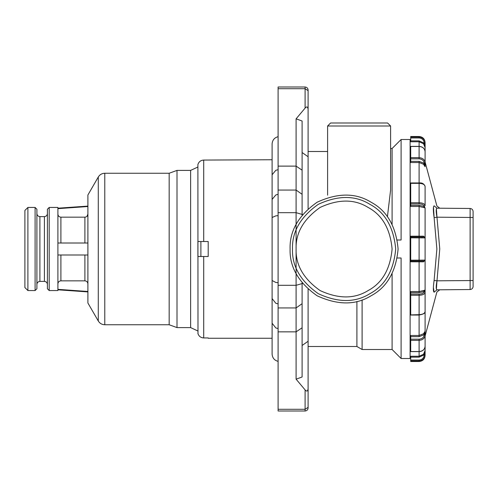 <?xml version="1.0" encoding="UTF-8"?>
<svg xmlns="http://www.w3.org/2000/svg" width="498" height="498" viewBox="0 0 498 498"><rect width="100%" height="100%" fill="white"/><g stroke="black" fill="none" stroke-linecap="round" stroke-linejoin="round"><path stroke-width="0.75" d="M87.897 243.005L57.899 243.005L60.899 243.005L60.899 217.165C59.063 216.966 58.061 215.951 57.899 214.115L57.899 255.001L87.897 255.001M86.988 216.3L87.897 214.115C87.723 215.964 86.72 216.985 84.903 217.165L60.899 217.165M57.899 214.115L57.899 208.201L87.897 206.104M57.899 208.643L87.897 206.527M57.899 255.001L57.899 283.891C58.079 282.042 59.075 281.021 60.899 280.841L84.903 280.841C86.739 281.04 87.735 282.055 87.897 283.891M87.897 291.479L57.899 289.363L57.899 283.891M27.9 207.454L24.9 210.455L24.9 287.551L27.9 290.552L27.9 207.454L35.103 207.454L36.902 209.253L36.902 288.753L35.103 290.552L27.9 290.552M39.902 216.605C38.091 216.412 37.089 215.41 36.902 213.605L36.902 284.402C37.082 282.584 38.085 281.582 39.902 281.401L39.902 216.605L44.403 216.605C46.208 216.412 47.21 215.41 47.397 213.605M49.202 207.454L47.397 209.253L47.397 288.753L49.202 290.552L49.202 207.454L57.899 207.454L57.899 290.552L49.202 290.552M98.293 177.002L87.897 195.004L87.897 303.002L98.293 321.005L98.293 177.002C99.793 174.605 101.959 173.354 104.785 173.254L169.171 173.254L169.171 324.752L104.785 324.752C101.953 324.659 99.793 323.407 98.293 321.005M169.171 173.254L177.002 170.403L177.002 327.603L169.171 324.752M177.002 327.603L190.628 327.603L190.628 170.403L177.002 170.403M197.7 167.104L190.628 170.403M197.893 164.583C198.814 161.75 200.75 160.244 203.701 160.07C200.719 160.275 198.783 161.782 197.893 164.583L197.986 333.753M272.101 159.752L203.701 160.07L203.701 241.505L208.201 241.505L208.201 256.501L197.893 256.501L197.893 241.505L203.701 241.505L200.887 241.505L200.887 256.501M203.701 256.501L203.701 337.937C200.719 337.731 198.783 336.225 197.893 333.417L197.893 333.417C198.814 336.256 200.75 337.762 203.701 337.937L208.201 337.937M302.099 345.469L308.1 341.273L308.1 388.814C307.671 391.366 306.675 391.733 305.1 389.903L296.098 379.177L302.099 376.998L302.099 303.693L296.098 307.932L278.102 307.932L278.102 331.849L296.098 331.849L296.098 249C295.575 232.983 303.575 219.132 320.102 207.436C338.491 198.97 354.489 198.97 368.103 207.436C382.234 214.987 390.233 228.843 392.1 249C390.233 269.163 382.234 283.02 368.103 290.571C354.489 299.037 338.491 299.037 320.102 290.571C303.575 278.874 295.575 265.017 296.098 249L296.098 118.829L302.099 121.008L302.099 170.173L296.098 166.114L278.102 166.114L278.102 87.001L305.1 87.001C306.911 87.194 307.907 88.19 308.1 90.001L308.1 156.733L302.099 152.537M292.5 249C291.934 266.218 300.537 281.115 318.303 293.689C338.074 302.784 355.273 302.784 369.902 293.689C385.091 285.572 393.694 270.675 395.698 249C393.694 227.331 385.091 212.434 369.902 204.317C355.273 195.216 338.074 195.216 318.303 204.317C300.537 216.891 291.934 231.782 292.5 249M290.097 249C289.512 230.985 298.507 215.397 317.101 202.238C337.787 192.72 355.79 192.72 371.097 202.238C387.002 210.735 395.997 226.322 398.101 249C395.997 271.684 387.002 287.271 371.097 295.768C355.79 305.286 337.787 305.286 317.101 295.768C298.507 282.609 289.512 267.021 290.097 249M433.378 287.358L434.113 292.189C437.748 291.971 437.748 291.971 434.113 292.189C433.098 291.529 433.098 287.589 434.113 280.362L436.883 249L434.113 217.645C433.098 210.417 433.098 206.477 434.113 205.817C437.748 206.035 437.748 206.035 434.113 205.817L436.983 208.189L470.124 208.475L436.983 208.189C435.955 208.718 435.955 211.712 436.983 217.19L439.759 249L436.983 280.816C435.955 286.288 435.955 289.288 436.983 289.817C440.618 289.786 440.618 289.786 436.983 289.817L470.124 289.531L470.124 208.475C471.923 208.681 472.913 209.677 473.1 211.476L473.1 286.531C472.913 288.323 471.923 289.326 470.124 289.531L439.759 289.792L436.889 292.015L425.099 336.001M436.391 289.083L436.983 280.816L473.1 280.53M436.964 217.091L436.385 208.93M433.472 207.075L434.113 217.645L436.983 217.19L473.1 217.477M434.094 280.474L436.983 280.816M434.113 292.189L436.983 289.817M410.701 182.965L419.098 182.965C422.092 182.604 424.091 183.762 425.099 186.433L425.099 205.655L424.203 206.433C423.904 204.883 422.204 204.024 419.098 203.869L419.098 202.723C422.752 202.898 424.75 203.881 425.099 205.655L425.099 188.692M419.098 158.831L419.098 157.654C422.752 157.966 424.75 159.69 425.099 162.821L424.203 163.276C423.904 160.58 422.204 159.105 419.098 158.831L410.701 158.831L410.701 161.358L419.098 161.358L424.203 163.319L423.537 164.253L419.098 162.529L410.701 162.529L410.701 161.358M410.701 340.352L410.701 351.544L410.701 351.171L410.701 351.544L419.098 351.544L419.098 340.352C422.752 340.041 424.75 338.316 425.099 335.185C424.75 338.316 422.752 340.041 419.098 340.352L410.701 340.352L410.701 336.648L419.098 336.648L424.203 334.687L423.537 333.747L425.099 331.263L425.099 335.185L424.203 334.731L425.099 331.263L425.099 260.105L425.099 292.351L424.203 291.573L425.099 290.085L423.537 290.527L424.203 291.542L419.098 292.675L410.701 292.675L410.701 294.131L419.098 294.131C422.204 293.982 423.904 293.123 424.203 291.573M425.099 354.925L425.099 354.925C424.75 358.572 422.752 360.583 419.098 360.944L410.701 360.944L410.701 357.134L419.098 357.134L424.203 354.869L425.099 350.399L425.099 354.925L424.203 354.925L423.537 354.265L425.099 350.399L425.099 342.363M410.701 357.134L410.701 356.244L419.098 356.244L423.537 354.265M419.098 351.544C422.752 351.227 424.75 349.471 425.099 346.284C424.707 349.565 422.709 351.345 419.098 351.619L410.701 351.619M425.099 335.185L425.099 346.284M410.701 336.648L410.701 335.478L419.098 335.478L423.537 333.747M425.099 309.314L425.099 331.263M419.098 314.661L419.098 295.283C422.752 295.102 424.75 294.125 425.099 292.351C424.75 294.125 422.752 295.102 419.098 295.283L410.701 295.283L410.701 314.917L419.098 314.661C422.752 314.481 424.75 313.447 425.099 311.574C425.485 313.08 423.487 314.232 419.098 315.041L410.701 315.041M410.701 295.283L410.701 294.131M425.099 292.351L425.099 311.574M410.701 292.675L410.701 291.542L419.098 291.542L423.537 290.527M425.099 207.921L424.203 206.465L423.537 207.479L425.099 207.921L425.099 237.901L410.701 237.814L410.701 237.004L424.203 237.004L423.537 236.177L425.068 237.658L424.203 237.004L425.099 237.901L425.099 260.105L423.537 261.83L410.701 261.799L410.701 260.193L425.099 260.105L424.203 261.002L410.701 261.002M410.701 237.814L410.701 260.193M424.234 261.002L423.537 261.83M410.701 237.004L410.701 236.208L423.537 236.177M423.537 207.479L419.098 206.465L410.701 206.465L410.701 205.325L419.098 205.325L424.203 206.433M419.098 203.869L410.701 203.869L410.701 205.325M410.701 203.869L410.701 202.723L419.098 202.723L419.098 183.339L410.701 183.339L410.701 202.723M425.099 186.433C424.75 184.559 422.752 183.525 419.098 183.339L419.098 183.09M439.759 208.214L436.889 205.991L425.099 162.006L425.099 151.722L425.099 166.743L423.537 164.253M410.701 158.831L410.701 157.654L419.098 157.654L419.098 146.462L410.701 146.462L410.701 157.654M410.701 146.462L410.701 146.835L410.701 146.462M410.701 146.381L419.098 146.381C422.709 146.661 424.707 148.441 425.099 151.722C424.75 148.535 422.752 146.779 419.098 146.462L419.098 146.835L419.098 146.462M425.099 166.743L424.203 163.276M425.099 142.957L424.203 143.082C423.904 139.975 422.204 138.263 419.098 137.958L419.098 137.062C422.752 137.423 424.75 139.434 425.099 143.082L425.099 155.644L425.099 147.607L423.537 143.741L419.098 141.762L410.701 141.762L410.701 140.872L419.098 140.872L424.203 143.138L423.537 143.741M419.098 137.958L410.701 137.958L410.701 140.872M410.701 137.958L410.701 137.062L419.098 137.062M425.099 147.607L424.203 143.082M425.099 205.655L424.564 204.441M422.945 203.402L421.252 202.916M421.439 237.82L422.516 237.826M424.576 237.863L425.099 237.901L424.962 237.422M308.1 364.505L308.1 346.502L356.904 346.502L362.102 349.503L392.1 349.503L401.102 358.504L410.103 358.504L410.103 139.502L401.102 139.502L392.1 148.504L390.6 148.504M302.099 282.945L302.099 283.505L302.56 283.505M392.1 349.503L392.1 273.744M401.102 358.504L401.102 258.001L397.342 258.001M397.342 240.005L401.102 240.005L401.102 139.502M392.1 224.262L392.1 148.504M390.6 126L327.603 126L330.597 123L387.6 123L390.6 126L390.6 190.031L387.413 216.755M327.603 126L327.603 195.191M302.099 215.061L302.099 214.501L302.56 214.501M302.099 214.501L302.099 170.173M296.098 118.829L305.1 108.103C306.675 106.273 307.671 106.64 308.1 109.193M308.1 156.733L308.1 208.755M327.603 151.504L308.1 151.504M308.1 388.814L308.1 407.999C307.907 409.81 306.911 410.806 305.1 410.999L278.102 410.999L278.102 331.849M278.102 307.932L278.102 166.114M296.098 379.177L296.098 331.849L302.099 327.79M302.099 303.693L302.099 283.505M308.1 289.251L308.1 341.273M356.904 346.502L356.904 301.464M362.102 349.503L362.102 299.914M308.1 100.503L308.1 90.642L305.1 88.712L278.102 88.712M208.201 241.505L208.201 256.501M84.903 217.165L84.903 243.005M84.903 255.001L84.903 280.841M60.899 255.001L60.899 280.841M35.103 207.454L35.103 290.552M44.403 216.605L44.403 281.401L39.902 281.401M104.785 173.254L104.785 324.752M470.137 210.859L470.137 211.333M419.098 360.944L419.098 360.048C422.204 359.743 423.904 358.031 424.203 354.925M410.701 360.048L419.098 360.048M419.098 357.134L419.098 351.619M410.701 339.169L419.098 339.169C422.204 338.901 423.904 337.426 424.203 334.731M419.098 340.352L419.098 339.169M419.098 336.648L419.098 315.041M419.098 295.283L419.098 294.131M419.098 292.675L419.098 205.325M419.098 182.965L419.098 161.358M419.098 146.381L419.098 140.872M308.1 407.358L305.1 409.288L305.1 389.903M305.1 410.999L305.1 409.288L278.102 409.288M278.102 190.062L296.098 190.062L302.099 194.307M302.099 214.408L296.098 212.677L278.102 212.677M278.102 285.31L296.098 285.31L302.099 283.58M305.1 108.103L305.1 87.001M278.102 282.721L275.848 282.459L272.101 280.511L272.101 323.252L275.848 327.958L278.102 328.574M278.102 303.923L275.848 303.307L272.101 298.601M278.102 215.64L275.848 215.858L272.101 217.495L272.101 280.511M278.102 194.338L275.848 194.93L272.101 199.405L272.101 217.495M278.102 169.694L275.848 170.279L272.101 174.754L272.101 199.405M57.899 289.805L87.897 291.903M44.403 281.401C46.221 281.582 47.217 282.584 47.397 284.402M190.628 327.603L197.7 330.902M410.701 361.504L419.098 361.504C422.74 361.143 424.744 359.145 425.099 355.504M425.099 142.503C424.744 138.861 422.74 136.863 419.098 136.502L410.701 136.502M410.701 357.004L410.103 357.004M410.103 141.002L410.701 141.002M278.102 361.374C274.361 360.34 272.362 357.881 272.101 354.003L272.101 323.252M278.102 136.682C274.367 137.703 272.369 140.143 272.101 144.003L272.101 174.754M272.101 338.254L208.201 338.254"/></g></svg>
